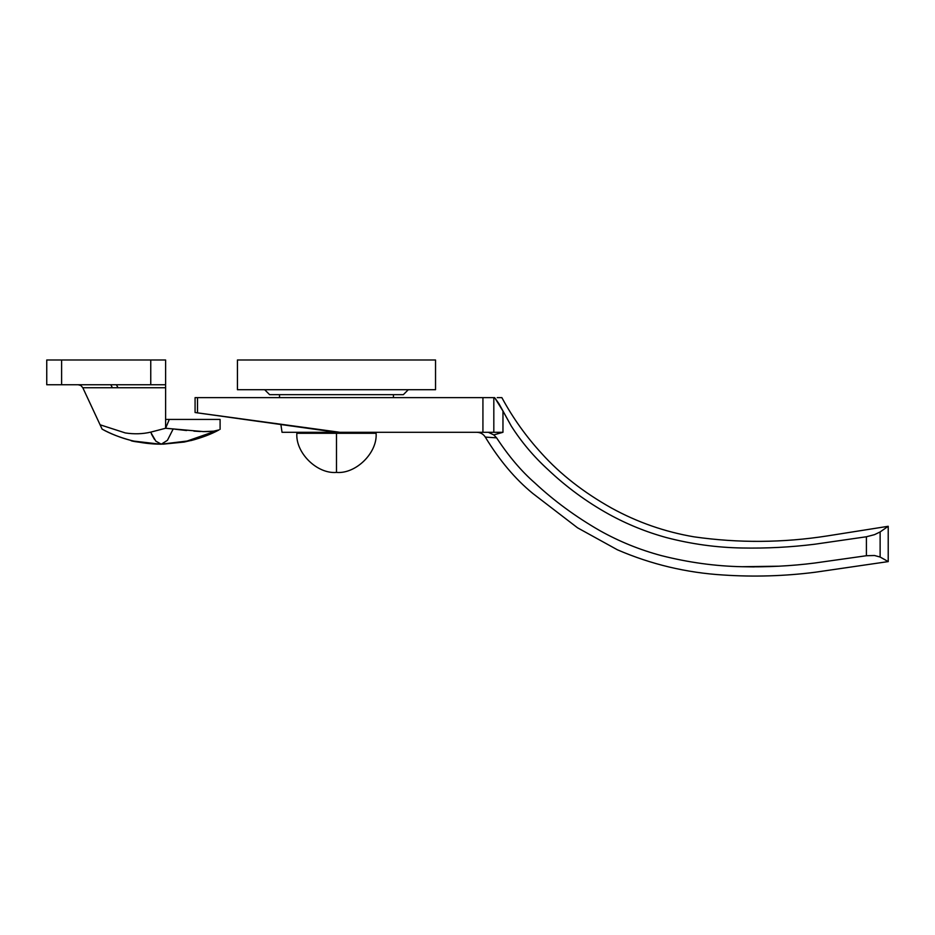 <?xml version="1.0" encoding="UTF-8"?>
<svg xmlns="http://www.w3.org/2000/svg" width="935" height="935" viewBox="0 0 935 935"><rect width="100%" height="100%" fill="white"/><g stroke="black" fill="none" stroke-linecap="round" stroke-linejoin="round"><path stroke-width="1.4" d="M269.619 394.663L264.663 389.708L269.619 394.663L403.347 394.663L408.303 389.708L403.347 394.663L269.619 394.663M435.535 389.708L237.432 389.708L435.535 389.708L435.535 359.987L237.432 359.987L237.432 389.708L237.432 359.987L435.535 359.987L435.535 389.708M336.483 472.42C317.035 474.138 295.39 452.762 296.863 433.291C295.39 452.762 317.035 474.138 336.483 472.42C355.931 474.138 377.576 452.762 376.104 433.291L336.483 433.291L336.483 472.42L336.483 433.291L296.863 433.291L296.863 432.297L296.863 433.291L376.104 433.291C377.576 452.762 355.931 474.138 336.483 472.42M376.104 433.291L299.878 433.291L376.104 433.291L376.104 432.297L376.104 433.291M279.53 397.632L279.53 394.663L279.53 397.632M393.436 394.663L393.436 397.632L393.436 394.663M165.612 384.752L46.75 384.752L61.605 384.752L61.605 359.987L46.75 359.987L46.75 384.752L46.75 359.987L150.757 359.987L61.605 359.987L61.605 384.752L165.612 384.752L165.612 359.987L165.612 384.752M168.405 419.429L169.317 419.429L165.612 428.253L150.64 432.157L155.829 441.145L161.287 444.183L167.423 440.327L173.174 428.978L165.612 428.253L165.612 385.559M165.612 359.987L150.757 359.987L150.757 384.752L150.757 359.987L165.612 359.987M101.588 428.02L82.806 387.733L165.612 387.733L118.009 387.733L116.396 384.752L118.009 387.733L112.399 387.733L110.786 384.752L112.399 387.733L82.806 387.733L80.924 385.536L82.806 387.733L102.114 429.13L100.08 424.782L125.325 432.94C134.184 434.284 142.611 434.015 150.64 432.157L165.612 428.253L165.612 387.733M102.114 429.13C109.874 433.548 119.423 437.288 130.76 440.362C119.423 437.288 109.874 433.548 102.114 429.13C120.58 439.088 140.308 444.102 161.287 444.183L191.009 440.572L161.287 444.183C140.975 442.664 130.795 441.39 130.76 440.362C130.795 441.39 140.975 442.664 161.287 444.183L160.06 444.183M210.831 433.84L218.661 430.088M166.664 419.429L220.099 419.429L169.317 419.429L165.612 428.253L203.164 431.584C210.924 431.713 216.195 431.164 219 429.913C220.461 429.142 220.461 429.142 219 429.913C211.403 434.097 202.065 437.65 191.009 440.572M219 429.913C220.461 429.142 220.461 429.142 219 429.913C220.461 429.142 220.461 429.142 219 429.913L184.218 442.045L162.795 444.183L184.218 442.045M154.439 439.356L151.528 434.179M134.184 441.18L160.236 444.183L133.74 441.086M218.989 429.913L213.297 431.245L203.164 431.573L173.174 428.978M175.219 429.235L186.661 430.532M193.907 431.14L200.476 431.502M204.905 431.596L214.29 431.128M217.177 430.579L218.171 430.275M194.235 439.719L184.253 442.033M78.259 384.752L80.924 385.536L78.283 384.752M288.564 425.624L339.931 432.297L482.927 432.297L482.927 397.632L195.076 397.632L195.076 412.522L197.519 412.861L197.519 397.632L197.519 412.861L339.931 432.297L497.724 432.297L493.82 432.297L493.82 397.632L482.927 397.632L482.927 432.297L493.82 432.297L493.82 397.632L494.65 397.632L499.009 403.791L511.211 425.951C521.414 441.975 533.628 456.479 547.852 469.475C566.353 486.995 586.666 501.908 608.79 514.192C627.058 524.255 646.284 532.05 666.456 537.59C691.327 544.077 716.49 547.548 741.946 547.992C766.443 548.471 790.671 547.22 814.63 544.24L866.406 536.76L874.505 534.656L880.127 531.945L888.215 526.288L880.127 531.945L874.505 534.656L866.406 536.76L814.63 544.24C790.671 547.22 766.443 548.471 741.946 547.992C716.49 547.548 691.327 544.077 666.456 537.59C646.284 532.05 627.058 524.255 608.79 514.192C586.666 501.908 566.353 486.995 547.852 469.475C533.628 456.479 521.414 441.975 511.211 425.951L502.972 411.061L502.96 432.297L493.762 434.904L496.602 437.849L485.3 437.089C499.407 460.312 515.255 479.106 532.845 493.493L577.561 527.819L617.416 549.803C651.239 564.401 686.559 572.793 723.398 575.013C754.042 577.047 784.617 576.124 815.11 572.243L888.25 561.596M501.908 397.714C512.883 418.003 526.195 436.657 541.844 453.674C560.427 474.29 583.65 492.418 611.502 508.044C637.401 522.291 664.925 531.886 694.062 536.842C738.545 543.177 783.039 542.861 827.545 535.884L888.215 526.288L888.215 561.596L880.127 557.038L880.127 531.945L880.127 557.038L874.505 555.507L866.429 555.729L874.517 555.507L880.127 557.038C890.845 563.057 890.845 563.057 880.127 557.038L874.517 555.507L866.406 555.729L866.406 536.76L866.406 555.729L814.63 563.045L866.418 555.729L814.63 563.045C791.22 566.026 766.992 567.253 741.946 566.715C715.263 566.166 688.405 562.461 661.384 555.612C639.879 549.874 619.367 541.552 599.861 530.648C575.703 516.751 554.023 500.844 534.832 482.927C521.473 471.31 508.733 456.28 496.602 437.849C508.733 456.28 521.473 471.31 534.832 482.927C554.023 500.844 575.703 516.751 599.861 530.648C619.367 541.552 639.879 549.874 661.384 555.612C688.405 562.461 715.263 566.166 741.946 566.715L754.229 566.902M881.541 557.821L885.667 560.135M497.221 397.632L501.885 397.632M284.205 432.297L343.613 432.297L282.031 432.297L280.897 424.56M347.808 397.632L240.178 397.632M239.535 418.751L260.748 421.72M204.952 413.913L195.076 412.522L195.076 397.632L494.65 397.632L502.972 411.061L502.96 432.297L497.724 432.297L497.771 433.77L493.762 434.904L496.602 437.837M195.076 412.522L333.07 431.818M778.902 566.201L741.946 566.715C766.992 567.253 791.22 566.026 814.63 563.045M493.762 434.904L488.339 432.297L502.96 432.297L497.771 433.77M375.087 432.297L378.394 432.297M866.406 536.76L874.517 534.656M884.311 559.352L880.314 557.143M220.099 419.429L220.099 429.34M485.3 437.089C483.313 434.015 480.485 432.414 476.827 432.297"/></g></svg>
